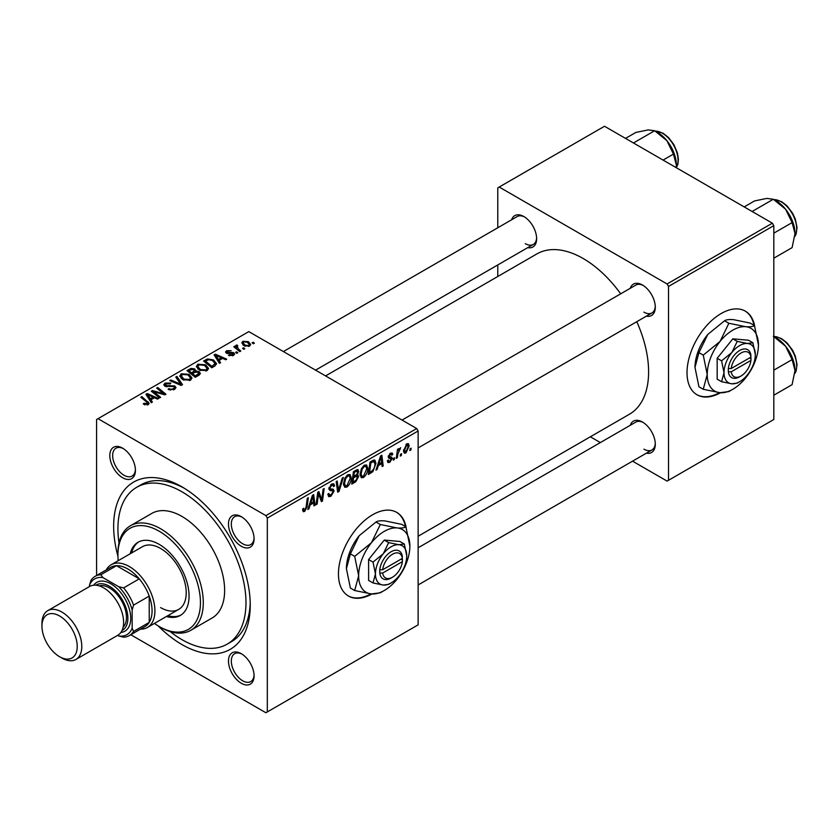 <?xml version="1.0" encoding="UTF-8"?>
<svg xmlns="http://www.w3.org/2000/svg" width="839" height="839" viewBox="0 0 839 839"><rect width="100%" height="100%" fill="white"/><g stroke="black" fill="none" stroke-linecap="round" stroke-linejoin="round"><path stroke-width="1.26" d="M406.139 527.469A48.284 27.876 120 0 0 396.742 512.388A48.284 27.876 120 0 0 372.589 514.779A48.284 27.876 120 0 0 341.043 557.337A48.284 27.876 120 0 0 348.447 596.026A48.284 27.876 120 0 0 371.971 593.991M405.447 526.535A48.284 27.876 120 0 0 396.448 512.23M241.275 683.25A18.112 10.456 60 0 1 228.47 661.08A18.112 10.456 60 0 1 241.275 653.686L241.275 653.686A18.112 10.456 60 0 1 254.081 675.867A18.112 10.456 60 0 1 241.275 683.25M242.01 654.126A16.098 9.292 -120 0 0 234.647 653.707A16.098 9.292 -120 0 0 232.183 666.606A16.098 9.292 -120 0 0 242.702 680.796A16.098 9.292 -120 0 0 250.746 681.593A16.098 9.292 -120 0 0 254.06 675.007M122.62 477.737A18.112 10.456 60 0 1 109.815 455.556A18.112 10.456 60 0 1 122.62 448.162L122.62 448.162A18.112 10.456 60 0 1 135.425 470.343A18.112 10.456 60 0 1 122.62 477.737M123.354 448.613A16.098 9.292 -120 0 0 115.992 448.194A16.098 9.292 -120 0 0 113.527 461.093A16.098 9.292 -120 0 0 124.046 475.273A16.098 9.292 -120 0 0 132.09 476.07A16.098 9.292 -120 0 0 135.404 469.483M241.275 546.241A18.112 10.456 60 0 1 228.47 524.06A18.112 10.456 60 0 1 241.275 516.667L241.275 516.667A18.112 10.456 60 0 1 254.081 538.848A18.112 10.456 60 0 1 241.275 546.241M242.01 517.118A16.098 9.292 -120 0 0 234.647 516.698A16.098 9.292 -120 0 0 232.183 529.598A16.098 9.292 -120 0 0 242.702 543.777A16.098 9.292 -120 0 0 250.746 544.574A16.098 9.292 -120 0 0 254.06 537.988M630.288 288.27A18.112 10.456 60 0 1 642.485 285.029L642.485 285.029A18.112 10.456 60 0 1 655.29 307.21A18.112 10.456 60 0 1 646.387 316.156M643.219 285.48A16.098 9.292 -120 0 0 635.857 285.061L402.028 420.066M511.633 219.766A18.112 10.456 60 0 1 523.83 216.525L523.83 216.525A18.112 10.456 60 0 1 536.635 238.706A18.112 10.456 60 0 1 527.731 247.652M524.564 216.976A16.098 9.292 -120 0 0 517.202 216.556L283.372 351.562M630.288 425.289A18.112 10.456 60 0 1 642.485 422.048L642.485 422.048A18.112 10.456 60 0 1 655.29 444.23A18.112 10.456 60 0 1 646.387 453.165M643.219 422.499A16.098 9.292 -120 0 0 635.857 422.069L418.126 547.783M117.932 556.236A96.579 55.762 60 0 1 181.948 486.851A96.579 55.762 60 0 1 250.242 605.139A96.579 55.762 60 0 1 181.948 644.562A96.579 55.762 60 0 1 158.152 625.884M184.119 488.151A90.539 52.27 -120 0 0 140.942 484.837L136.673 487.302A90.539 52.27 -120 0 0 119.012 542.959M418.126 536.226L629.439 414.225A92.552 53.434 -120 0 0 636.78 321.704M620.682 293.818A92.552 53.434 -120 0 0 583.157 258.506A92.552 53.434 -120 0 0 536.876 253.923L325.563 375.924M754.701 326.224A48.284 27.876 120 0 0 745.305 311.143A48.284 27.876 120 0 0 721.162 313.534A48.284 27.876 120 0 0 689.616 356.093A48.284 27.876 120 0 0 697.02 394.781A48.284 27.876 120 0 0 720.544 392.746M754.02 325.291A48.284 27.876 120 0 0 745.022 310.986M416.7 428.53L418.126 430.994L267.316 518.072L265.89 515.607L416.7 428.53L248.816 331.604L96.579 419.5L96.579 575.502M267.316 518.072L267.316 711.923L265.89 712.741L130.79 634.745M367.807 468.298C367.828 471.948 366.381 475.01 363.465 477.485L361.326 477.737L360.046 474.486L361.41 468.613L364.367 465.173L366.591 464.953L367.807 468.298L366.664 467.648M378.295 465.645L377.068 469.483L375.945 470.134L380.581 455.965L381.839 455.231L383.203 465.939L382.164 466.547L381.829 463.6L378.295 465.645L377.55 465.215M304.662 511.444L303.173 511.675L302.711 508.979L303.749 508.235L303.655 509.283L304.725 510.06L306.088 507.113L307.284 498.282L308.333 497.674L307.095 506.808L304.662 511.444L302.627 510.269M302.9 508.843L304.725 510.06M327.839 494.213L330.996 494.895L333.02 491.801L332.747 490.951L330.052 490.553L328.878 488.707L331.667 484.051L333.723 483.736L334.572 485.708L333.534 486.672L333.031 485.215L331.625 485.414L329.916 488.046L330.304 488.843L333.356 489.221L334.048 491.088L330.923 496.279L328.668 496.678L327.839 494.161L328.878 493.426L329.349 495.178L327.85 494.307M329.024 487.532L330.304 488.843M343.361 477.443L339.008 491.455L337.687 492.22L336.166 481.607L337.205 480.999L338.516 490.102L342.239 478.094L343.361 477.443M351.247 477.863C351.268 481.502 349.821 484.564 346.916 487.05L344.777 487.291L343.497 484.051L344.86 478.167L347.818 474.727L350.041 474.507L351.247 477.863L350.115 477.202M411.12 448.183L410.879 449.966L409.841 450.564L410.061 448.792L411.12 448.183M418.126 430.994L418.126 624.856L267.316 711.923M357.383 469.546L358.756 471.35L357.383 474.947L358.62 476.552L355.757 481.785L351.772 484.093L353.45 471.623L358.127 469.651M356.648 474.528L358.043 475.073M310.136 504.994L308.909 508.833L307.787 509.483L312.412 495.314L313.681 494.58L315.044 505.298L314.006 505.896L313.671 502.949L310.136 504.994L309.392 504.564M318.18 496.468L317.121 504.092L316.072 504.7L317.771 492.22L318.862 491.591L321.715 499.698L323.099 489.147L324.148 488.539L322.47 501.009L321.379 501.638L318.505 493.552L318.18 496.468L317.268 495.933M389.81 462.279L387.985 462.572L387.335 460.716L388.373 459.971L388.814 461.345L389.862 461.209L391.215 459.132L388.751 458.125L388.247 456.898L390.418 453.27L392.18 452.987L392.767 454.444L391.74 455.189L390.366 454.339L389.275 456.122L391.729 457.224L392.253 458.451L389.81 462.279L387.335 460.852M391.005 458.534L388.268 457.307M390.093 453.469L391.341 454.193L389.59 453.889M388.331 456.133L390.229 456.993M372.873 471.633L368.321 474.538L370.009 462.058L373.764 460.045L374.907 460.171L375.956 463.338L372.873 471.633L371.887 471.057M409.201 445.918L405.971 452.945L404.304 453.133L403.507 451.036L406.779 443.821L408.394 443.642L409.201 445.918L407.943 445.194M401.545 453.71L401.304 455.493L400.276 456.091L400.486 454.319L401.545 453.71M397.843 454.151L397.319 457.79L396.27 458.398L397.487 449.326L398.535 448.729L398.273 450.606L400.664 447.659L397.843 454.151L396.91 453.616M394.561 457.737L394.32 459.52L393.292 460.118L393.501 458.356L394.561 457.737M237.825 352.737L236.787 353.334L235.581 352.39L236.64 351.782L237.825 352.737M244.81 348.709L243.771 349.307L242.565 348.363L243.625 347.745L244.81 348.709M196.326 366.79L197.784 364.21L205.649 364.787L208.565 368.468L207.097 370.628L199.367 370.114L196.284 366.349M220.573 362.7L219.451 363.35L214.113 354.928L215.382 354.194L226.708 359.155L225.66 359.763L222.618 358.389L219.073 360.424L220.573 362.7M199.263 375.002L195.267 377.309L186.992 370.586L191.093 368.415L194.711 368.919L195.77 371.121L199.021 371.562L200.385 373.46L199.263 375.002M195.969 370.471L195.77 371.908M182.503 384.671L181.182 385.437L169.698 380.57L170.747 379.962L180.584 384.136L175.781 377.057L176.903 376.417L182.503 384.671M147.192 405.017L146.678 402.007L140.816 397.246L141.864 396.637L149.206 403.349L148.283 404.587L143.238 403.916L144.151 403.244L147.192 403.874L147.674 403.213L147.674 404.87M160.616 397.308L159.567 397.917L151.314 391.184L152.404 390.555L163.71 393.795L156.641 388.111L157.69 387.503L165.965 394.225L164.874 394.854L153.568 391.645L160.616 397.308M265.89 515.607L98.006 418.682M152.404 402.049L151.293 402.699L145.955 394.278L147.224 393.554L158.54 398.515L157.501 399.112L154.449 397.738L150.915 399.784L152.404 402.049M174.554 389.422L168.104 389.254L169.017 388.583L170.747 389.275L173.463 388.709L174.46 387.482L173.809 386.58L164.926 386.223L163.762 384.702L165.073 383.087L170.873 383.077L170.149 383.863L166.206 383.78L165.902 385.594L174.753 385.919L175.98 387.576L174.554 389.422M165.325 386.422L165.325 384.828L165.902 386.643M179.766 376.344L181.224 373.764L189.1 374.341L192.005 378.022L190.537 380.193L182.818 379.679L179.724 375.903M228.512 355.432L229.288 354.687L232.581 354.866L232.833 353.439L226.436 353.188L225.544 352.013L226.54 350.744L231.092 350.65L227.4 351.289L227.306 352.495L231.952 352.338L233.787 352.8L234.616 353.974L233.441 355.421L228.512 355.432M233.273 355.516L232.833 353.439M227.4 351.289L227.306 353.534M214.774 366.045L211.827 367.755L203.552 361.032L207.432 358.935L213.567 359.952L216.609 363.769L214.774 366.045M249.603 346.088L244.243 345.846L241.758 342.868L242.911 341.295L248.354 341.641L250.683 344.483L249.603 346.088M237.018 346.035L238.444 349.034L240.814 351.006L239.765 351.614L233.745 346.727L234.794 346.119L236.032 347.136L236.084 345.228L237.049 344.976L237.773 345.867L236.65 346.675L236.65 349.087M235.644 345.983L236.084 345.228L236.084 348.625M254.374 343.182L253.347 343.78L252.14 342.836L253.2 342.218L254.374 343.182M772.383 223.184L773.81 225.649L668.526 286.435L667.099 283.97L772.383 223.184L604.5 126.259L497.789 187.863L497.789 227.757M497.789 264.935L497.789 276.482M668.526 286.435L668.526 480.286L667.099 481.104L632.543 461.156M600.357 442.573L590.352 436.794M668.526 480.286L773.81 419.5L773.81 225.649M667.099 283.97L499.215 187.045M696.737 394.624A48.284 27.876 120 0 0 719.537 392.652M643.912 312.139A16.098 9.292 -120 0 0 651.955 312.937A16.098 9.292 -120 0 0 655.269 306.35M525.256 243.635A16.098 9.292 -120 0 0 533.3 244.432A16.098 9.292 -120 0 0 536.614 237.846M643.912 449.159A16.098 9.292 -120 0 0 651.955 449.956A16.098 9.292 -120 0 0 655.269 443.37M170.191 631.589A90.539 52.27 -120 0 0 181.948 639.643A90.539 52.27 -120 0 0 227.222 644.121L231.491 641.657A90.539 52.27 -120 0 0 250.2 602.612M348.164 595.868A48.284 27.876 120 0 0 370.964 593.907M152.404 392.075L152.404 390.555M163.71 394.54L163.71 393.795M157.69 388.971L157.69 387.503M153.568 393.019L153.568 391.645M147.224 396.281L147.224 393.554M150.915 402.112L150.915 399.784M148.744 396.281L150.317 398.777L153.138 397.151L147.528 394.624L148.744 396.281L148.744 398.682M150.317 401.168L150.317 398.777M147.528 396.774L147.528 394.624M153.138 398.494L153.138 397.151M144.151 404.545L144.151 403.244M144.916 404.891L144.916 403.8M141.864 398.095L141.864 396.637M147.937 404.765L147.937 401.566M169.017 389.716L169.017 388.583M169.331 389.841L169.331 388.772M170.747 390.219L170.747 389.275M173.463 389.925L173.463 388.709M165.073 386.307L165.073 383.087M167.181 386.842L167.181 385.888M174.753 389.296L174.753 385.919M170.747 381.011L170.747 379.962M180.584 385.185L180.584 384.136M176.903 378.725L176.903 376.417M181.224 378.567L181.224 373.764M189.1 375.673L189.1 374.341M181.329 378.662L181.329 376.008L183.898 379.102L189.446 379.469L190.453 377.938L187.957 374.876L182.357 374.456L181.35 376.312L181.35 378.683M183.898 380.203L183.898 379.102M189.446 380.654L189.446 379.469M191.093 369.569L191.093 368.415M194.711 372.401L194.711 368.919M199.021 375.138L199.021 371.562M189.006 370.765L191.586 372.862L194.543 370.681L194.543 372.495L193.725 369.548L190.778 369.747L189.006 370.765L189.006 372.222M191.586 374.32L191.586 372.862M192.55 373.649L195.351 375.914L198.812 373.271L197.962 372.138L194.753 372.38L192.55 373.649L192.55 375.106M195.351 377.256L195.351 375.914M198.256 375.578L198.256 374.173M229.288 355.799L229.288 354.687M232.581 355.82L232.581 354.866M226.54 353.24L226.54 350.744M227.998 353.639L227.998 352.768M231.952 353.198L231.952 352.338M233.787 355.201L233.787 352.8M215.382 356.921L215.382 354.194M219.073 362.763L219.073 360.424M216.902 356.921L218.486 359.428L221.307 357.792L215.696 355.275L216.902 356.921L216.902 359.323M218.486 361.819L218.486 359.428M215.696 357.414L215.696 355.275M221.307 359.144L221.307 357.792M207.432 360.141L207.432 358.935M213.567 361.252L213.567 359.952M205.565 361.21L211.91 366.36L215.046 363.56L212.477 360.508L208.544 359.679L205.565 361.21L205.565 362.668M211.91 367.702L211.91 366.36M213.232 366.937L213.232 365.594M197.784 369.013L197.784 364.21M205.649 366.108L205.649 364.787M197.91 366.758L200.448 369.548L206.006 369.915L207.002 368.384L204.506 365.322L198.906 364.902L197.91 366.758L197.91 369.118L197.91 366.758M200.448 370.649L200.448 369.548M206.006 371.1L206.006 369.915M242.911 344.902L242.911 341.295M248.354 343.004L248.354 341.641M243.771 341.84L243.121 342.815L245.177 345.186L248.701 345.563L249.288 344.63L247.316 342.239L243.771 341.84M245.177 346.287L245.177 345.186M248.701 346.476L248.701 345.563M243.625 349.192L243.625 347.745M234.794 347.577L234.794 346.119M236.032 348.584L236.032 347.136M237.049 346.025L237.049 344.976M236.64 353.219L236.64 351.782M253.2 343.665L253.2 342.218M409.977 449.442L410.879 449.966M354.593 481.114L355.757 481.785M356.334 469.955L358.756 471.35M356.009 475.042L358.62 476.552M353.408 471.958L354.299 472.472L353.785 476.363L355.463 475.388L357.152 473.941L357.718 472L355.883 470.218M352.883 475.839L353.785 476.363M354.918 470.773L356.082 471.445L354.299 472.472M357.718 472L356.082 471.445M352.684 477.297L353.586 477.821L353.02 482.026L355.977 480.254L357.592 477.118L355.694 475.252M352.118 481.513L353.02 482.026M354.614 475.881L355.778 476.552L353.586 477.821M357.592 477.118L355.778 476.552M343.571 485.11L346.916 487.05M345.668 478.587L344.525 483.505L345.406 485.781L346.989 485.655L350.22 478.335L349.339 475.954L347.776 476.091L345.668 478.587L344.881 478.125M343.539 482.928L344.525 483.505M346.769 475.503L347.776 476.091M337.446 490.563L339.008 491.455M337.278 489.389L338.516 490.102M327.85 494.496L330.923 496.279M331.688 484.04L334.572 485.708M331.468 484.166L334.572 485.959M330.608 484.827L331.625 485.414M328.909 488.12L334.048 491.088M306.193 506.295L307.095 506.808M308.144 508.392L308.909 508.833M313.859 504.606L315.044 505.298M312.507 502.278L313.671 502.949M312.077 499.111L310.703 503.327L313.524 501.691L312.905 496.289L312.077 499.111L311.321 498.681M309.948 502.886L310.703 503.327M312.223 495.901L312.905 496.289M316.23 503.578L317.121 504.092M320.33 498.901L321.715 499.698M320.76 500.023L322.47 501.009M317.656 493.07L318.505 493.552M390.575 453.175L392.767 454.444M388.467 455.65L389.275 456.122M389.516 456.867L392.253 458.451M376.302 469.043L377.068 469.483M382.018 465.257L383.203 465.939M380.665 462.929L381.829 463.6M380.235 459.762L378.861 463.967L381.682 462.341L381.063 456.94L380.235 459.762L379.48 459.321M378.106 463.527L378.861 463.967M380.382 456.542L381.063 456.94M370.114 472.158L371.278 472.829M374.823 462.677L375.956 463.338M370.859 462.918L369.569 472.472L370.901 471.707C373.649 469.819 374.981 467.208 374.918 463.862L373.67 461.481L370.859 462.918L369.968 462.394M368.678 471.948L369.569 472.472M372.338 460.716L374.204 461.586L372.516 460.611M360.12 475.556L363.465 477.485M362.228 469.022L361.085 473.951L361.966 476.227L363.539 476.101L366.769 468.77L365.898 466.4L364.336 466.536L362.228 469.022L361.431 468.571M360.088 473.374L361.085 473.951M363.318 465.949L364.336 466.536M403.528 451.539L405.971 452.945M406.359 444.093L407.618 444.817L406.737 444.89L404.545 450.312L405.982 451.896L408.163 446.516L405.95 444.429M403.58 449.756L404.545 450.312M403.507 451.067L405.982 451.896M400.413 454.969L401.304 455.493M396.417 457.276L397.319 457.79M397.392 450.092L398.273 450.606M399.186 448.592L400.245 449.201M399.039 448.844L399.731 449.232M393.428 459.006L394.32 459.52M166.405 616.497A42.254 24.394 -120 0 0 180.312 615.448A42.254 24.394 -120 0 0 186.782 581.584A42.254 24.394 -120 0 0 159.179 544.354A42.254 24.394 -120 0 0 138.057 542.256A42.254 24.394 -120 0 0 130.192 553.771M138.781 541.868A42.254 24.394 -120 0 0 131.618 552.953M154.418 623.429A58.352 33.686 -120 0 0 159.179 626.492A58.352 33.686 -120 0 0 200.448 602.675A58.352 33.686 -120 0 0 159.179 531.213A58.352 33.686 -120 0 0 117.921 555.03A58.352 33.686 -120 0 0 118.205 560.693M160.606 627.32L159.179 626.492L160.606 627.32A60.366 34.85 60 0 0 190.789 630.309L212.131 617.986A60.366 34.85 -120 0 0 221.381 569.618A60.366 34.85 -120 0 0 181.948 516.425A60.366 34.85 -120 0 0 151.765 513.437L130.423 525.759A60.366 34.85 60 0 1 160.606 528.748A60.366 34.85 60 0 1 200.039 581.941A60.366 34.85 60 0 1 190.789 630.309M227.222 644.121A90.539 52.27 -120 0 0 241.097 571.569A90.539 52.27 -120 0 0 181.948 491.78A90.539 52.27 -120 0 0 136.673 487.302M106.249 569.912A36.213 20.912 60 0 1 111.199 564.741L142.494 546.671A36.213 20.912 60 0 1 160.606 548.465A36.213 20.912 60 0 1 184.265 580.378A36.213 20.912 60 0 1 178.717 609.397A36.213 20.912 60 0 1 160.606 607.604M117.921 555.03L117.921 553.394A60.366 34.85 60 0 1 130.423 525.759M167.831 615.679A42.254 24.394 -120 0 0 181.014 615.018M795.005 233.452A26.554 15.333 60 0 0 785.608 209.247A26.554 15.333 -120 0 0 776.222 200.93L773.317 199.252L785.608 209.247L792.1 222.608L795.005 233.452L792.1 247.641L773.81 258.202M773.81 233.169L792.1 222.608M752.122 211.48L773.317 199.252L766.836 198.413L754.544 200.93L744.183 206.908M773.317 336.261L785.608 346.266A26.554 15.333 -120 0 0 776.222 337.939L773.81 336.544L776.106 336.649L781.665 338.694L787.024 342.889L792.614 350.251L795.299 356.051L797.05 364.598L796.064 371.216L794.827 373.512M773.81 370.177L792.1 359.616L795.005 370.46L792.1 384.661L773.81 395.221M795.005 370.46A26.554 15.333 60 0 0 785.608 346.266L792.1 359.616M663.083 160.081L673.444 154.103L676.349 164.947L676.203 167.653M633.466 142.976L654.661 130.737L666.953 140.742L673.444 154.103M625.527 138.393L635.889 132.415L648.18 129.909L654.661 130.737M676.349 164.947A26.554 15.333 -120 0 0 666.953 140.742A26.554 15.333 -120 0 0 656.476 131.828M111.199 564.741A36.213 20.912 60 0 1 139.106 574.442A36.213 20.912 60 0 1 154.911 610.886A36.213 20.912 60 0 1 147.412 627.467A36.213 20.912 60 0 1 140.459 629.166M117.638 635.364L118.729 635.993A32.197 18.584 -120 0 0 132.153 628.254L133.579 631.421A34.2 19.748 60 0 1 129.332 635.584L144.99 626.544A34.2 19.748 -120 0 0 149.227 622.391A34.2 19.748 -120 0 0 152.069 610.886A34.2 19.748 -120 0 0 149.227 596.099A34.2 19.748 -120 0 0 139.264 578.858L116.506 565.706A34.2 19.748 -120 0 0 110.779 567.3L95.132 576.341A34.2 19.748 60 0 1 100.848 574.746L102.893 577.568A32.197 18.584 -120 0 0 89.469 585.318L89.469 586.576M133.579 631.421L149.227 622.391L149.227 596.099L133.579 605.139L132.153 609.953A32.197 18.584 -120 0 0 118.729 586.713L123.616 587.887L139.264 578.858A34.2 19.748 -120 0 0 116.506 565.706L100.848 574.746M89.469 585.318L90.895 580.494A34.2 19.748 60 0 1 95.132 576.341M129.332 635.584A34.2 19.748 60 0 1 123.616 637.179L118.729 635.993M132.153 628.254L132.153 609.953M118.729 586.713L102.893 577.568M123.616 587.887A34.2 19.748 60 0 1 133.579 605.139M61.866 658.038L59.59 656.727A24.95 14.41 -120 0 0 77.23 646.533A24.95 14.41 -120 0 0 59.59 615.983A24.95 14.41 -120 0 0 41.95 626.167A24.95 14.41 -120 0 0 59.59 656.727L61.866 658.038A28.169 16.266 60 0 0 75.95 659.433A28.169 16.266 60 0 0 80.271 636.864A28.169 16.266 60 0 0 61.866 612.04A28.169 16.266 60 0 0 47.781 610.645A28.169 16.266 60 0 0 41.95 623.534L41.95 626.167M122.012 630.498A26.156 15.102 -120 0 0 126.595 609.701A26.156 15.102 -120 0 0 109.385 586.241A26.156 15.102 -120 0 0 95.877 585.223M93.622 585.234A28.169 16.266 60 0 1 110.811 583.776A28.169 16.266 60 0 1 130.035 611.851A28.169 16.266 60 0 1 120.879 632.438M99.222 585.895A24.142 13.938 60 0 1 109.385 587.887A24.142 13.938 60 0 1 124.633 607.541A24.142 13.938 60 0 1 123.102 627.257M47.781 610.645L89.616 586.492A28.169 16.266 60 0 1 103.7 587.887A28.169 16.266 60 0 1 122.095 612.711A28.169 16.266 60 0 1 117.785 635.28L75.95 659.433M402.374 558.375L382.657 569.754L379.71 569.817L379.794 573.047A16.098 9.292 120 0 0 391.089 578.029L392.516 577.211A14.085 8.128 120 0 0 402.374 561.658L402.374 558.375A14.085 8.128 120 0 0 392.516 554.212A14.085 8.128 120 0 0 382.657 569.754M402.384 556.729A16.098 9.292 120 0 0 391.089 551.747A16.098 9.292 120 0 0 379.794 569.765L379.71 569.817M406.737 555.858A22.129 12.774 120 0 0 398.913 544.721A22.129 12.774 120 0 0 383.266 553.761A22.129 12.774 120 0 0 375.442 573.928A22.129 12.774 120 0 0 383.266 585.056A22.129 12.774 120 0 0 398.913 576.026A22.129 12.774 120 0 0 406.737 555.858L404.314 544.018L398.913 544.721L388.667 542.623L383.266 553.761L373.019 562.099L375.442 573.928L373.019 582.958L383.266 585.056L388.667 584.364L390.177 583.462M373.019 582.958L368.615 580.42L368.615 559.55L384.262 540.075L399.909 541.48L404.314 544.018M388.667 542.623L384.262 540.075M373.019 562.099L368.615 559.55M380.298 524.511L371.457 542.728A36.213 20.912 120 0 0 358.652 575.732A36.213 20.912 120 0 0 371.457 593.949A36.213 20.912 120 0 0 397.067 579.162A36.213 20.912 120 0 0 409.872 546.158A36.213 20.912 120 0 0 397.067 527.941A36.213 20.912 120 0 0 371.457 542.728L354.687 556.372L350.377 553.887L359.218 535.67L375.987 522.026C377.498 520.946 380.445 520.568 384.828 520.883L401.598 524.312L405.908 526.798C404.398 527.878 401.451 528.255 397.067 527.941L380.298 524.511L375.987 522.026M354.687 556.372L358.652 575.732L354.687 590.52L371.457 593.949L380.298 592.806L382.762 591.327M354.687 590.52L350.377 588.024L346.413 568.664L350.377 553.887M409.872 546.158L405.908 526.798M359.218 535.67A36.213 20.912 120 0 0 346.413 568.664M379.794 573.047L382.657 573.047L402.374 561.658M382.657 573.047A14.085 8.128 120 0 0 392.516 577.211M401.052 559.141L402.468 559.959M750.936 357.131L731.22 368.51L728.273 368.573L728.367 371.803A16.098 9.292 120 0 0 739.662 376.784L741.078 375.966A14.085 8.128 120 0 0 750.936 360.413L750.936 357.131A14.085 8.128 120 0 0 741.078 352.967A14.085 8.128 120 0 0 731.22 368.51M750.947 355.484A16.098 9.292 120 0 0 739.662 350.503A16.098 9.292 120 0 0 728.367 368.52L728.273 368.573M755.31 354.614A22.129 12.774 120 0 0 747.486 343.476A22.129 12.774 120 0 0 731.839 352.516A22.129 12.774 120 0 0 724.005 372.684A22.129 12.774 120 0 0 731.839 383.811A22.129 12.774 120 0 0 747.486 374.781A22.129 12.774 120 0 0 755.31 354.614L752.887 342.773L747.486 343.476L737.24 341.379L731.839 352.516L721.592 360.843L724.005 372.684L721.592 381.714L731.839 383.811L737.24 383.108L738.75 382.217M721.592 381.714L717.177 379.176L717.177 358.305L732.825 338.83L748.482 340.235L752.887 342.773M737.24 341.379L732.825 338.83M721.592 360.843L717.177 358.305M728.871 323.267L720.03 341.483A36.213 20.912 120 0 0 707.225 374.488A36.213 20.912 120 0 0 720.03 392.704A36.213 20.912 120 0 0 745.63 377.917A36.213 20.912 120 0 0 758.435 344.913A36.213 20.912 120 0 0 745.63 326.696A36.213 20.912 120 0 0 720.03 341.483L703.26 355.128L698.95 352.642L707.791 334.425L724.56 320.781C726.071 319.701 729.018 319.323 733.401 319.638L750.16 323.067L754.481 325.553C752.971 326.633 750.024 327.011 745.63 326.696L728.871 323.267L724.56 320.781M703.26 355.128L707.225 374.488L703.26 389.275L720.03 392.704L728.871 391.561L731.335 390.083M703.26 389.275L698.95 386.779L694.986 367.419L698.95 352.642M758.435 344.913L754.481 325.553M707.791 334.425A36.213 20.912 120 0 0 694.986 367.419M728.367 371.803L731.22 371.803L750.936 360.413M731.22 371.803A14.085 8.128 120 0 0 741.078 375.966M749.615 357.896L751.041 358.714M157.512 392.862L157.512 391.939M161.224 393.869L161.224 392.967M155.603 394.687L155.603 393.187M170.002 386.548L170.002 385.447M177.637 383.937L177.637 382.836M189.541 370.46L189.541 369.118M193.274 373.229L193.274 371.887M197.291 376.145L197.291 374.802M229.498 353.523L229.498 352.653M206.027 360.938L206.027 359.595M238.444 350.545L238.444 349.034M336.869 486.547L338.169 487.291M328.919 489.294L331.29 490.658M318.684 494.255L320.225 495.136M319.523 496.803L321.18 497.758M371.205 461.377L372.369 462.048M794.848 236.325A22.129 12.774 -120 0 0 781.057 201.748A22.129 12.774 -120 0 0 773.946 199.609M794.848 373.345A22.129 12.774 -120 0 0 781.057 338.757A22.129 12.774 -120 0 0 773.946 336.628M676.276 167.695A22.129 12.774 -120 0 0 662.401 133.233A22.129 12.774 -120 0 0 655.28 131.104M174.46 387.482L174.46 389.464M190.453 377.938L190.453 380.235M198.812 373.271L198.812 375.264M226.918 351.929L226.918 353.418M215.046 363.56L215.046 365.877M207.002 368.384L207.002 370.681M243.121 342.815L243.121 345.081M249.288 344.63L249.288 346.255M349.339 475.954L347.524 474.905M345.406 485.781L343.518 484.69M333.031 485.215L331.353 484.239M303.98 510.154L302.659 509.388M388.814 461.345L387.513 460.59M389.495 456.856L388.321 456.175M365.898 466.4L364.074 465.351M361.966 476.227L360.067 475.136M794.827 236.504L796.064 234.196L797.05 227.579L795.299 219.042L792.614 213.242L787.024 205.87L781.665 201.685L773.799 199.525M418.126 447.942L651.955 312.937M651.955 449.956L418.126 584.951M533.3 244.432L315.558 370.146M655.144 131.02L663.009 133.181L668.505 137.512L673.927 144.686L677.388 152.866L678.394 159.2L677.933 164.025L676.349 167.737M147.412 627.467L178.717 609.397"/></g></svg>
